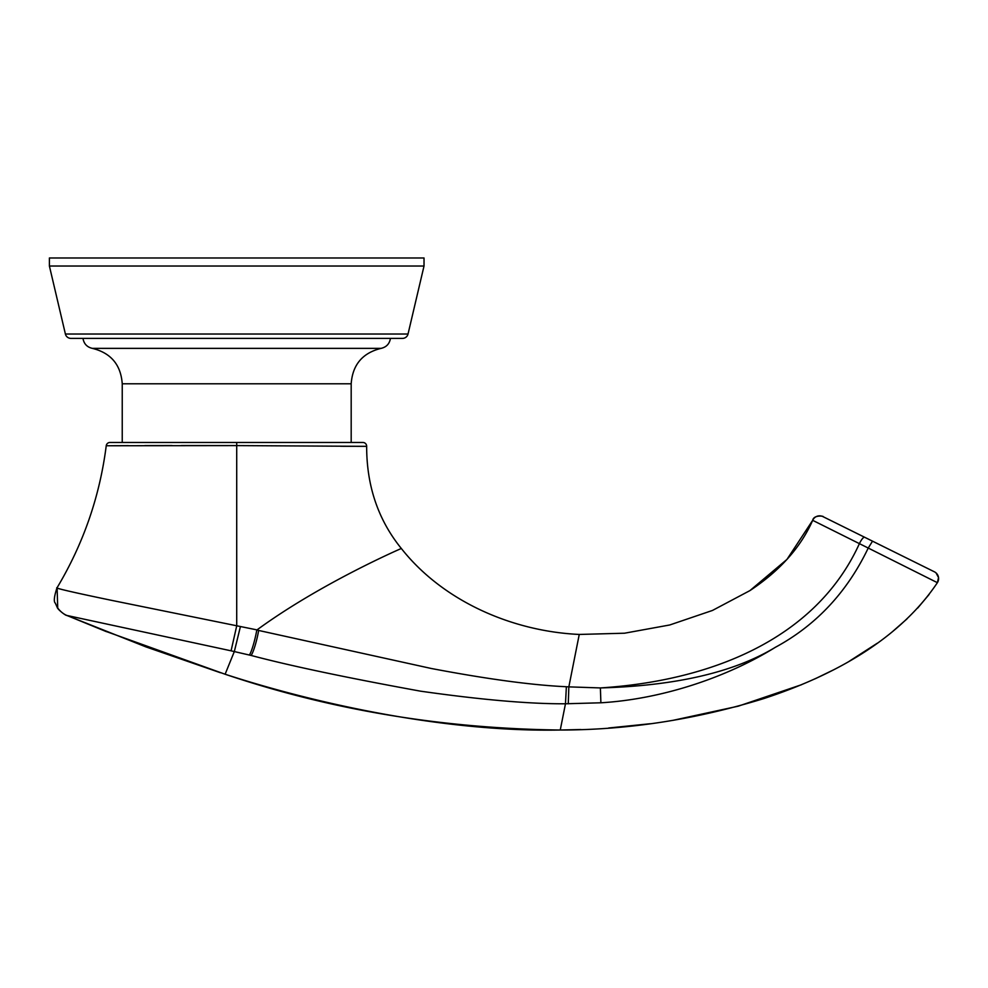 <?xml version="1.0" encoding="UTF-8"?>
<svg xmlns="http://www.w3.org/2000/svg" width="988" height="988" viewBox="0 0 988 988"><rect width="100%" height="100%" fill="white"/><g stroke="black" fill="none" stroke-linecap="round" stroke-linejoin="round"><path stroke-width="1.48" d="M82.98 338.39C83.894 343.799 87.018 347.134 92.353 348.369L236.712 348.369L92.353 348.369C110.903 352.938 120.857 364.757 122.24 383.801L351.185 383.801C352.568 364.757 362.534 352.938 381.072 348.369L236.712 348.369L381.072 348.369C386.419 347.134 389.544 343.799 390.445 338.39L402.511 338.39A5.681 5.681 0 0 0 408.032 334.018L424.025 266.019L49.4 266.019L65.393 334.018A5.681 5.681 0 0 0 70.926 338.39L236.712 338.39M424.025 266.019L424.025 257.979L49.4 257.979L49.4 266.019M402.511 338.39L70.926 338.39M122.24 383.801L122.24 442.463L236.712 442.463L236.712 445.6L106.235 445.761A3.779 3.779 -90 0 1 109.977 442.463L362.868 442.463A3.779 3.779 90 0 1 366.659 446.341L340.638 446.292M235.045 445.588L181.422 445.539M171.974 445.551L144.804 445.6M128.44 445.662L110.668 445.736M236.7 442.463L236.712 445.6L366.659 446.341C366.622 485.886 378.182 519.935 401.326 548.476C401.326 548.476 320.68 583.278 257.004 629.899L110.705 600.173C71.741 592.059 53.871 587.897 57.106 587.687C83.4 543.721 99.776 496.408 106.235 445.761M580.895 729.527L560.258 730.021C627.812 730.009 695.675 719.523 763.848 698.565C824.103 678.719 895.906 644.509 937.39 582.685L868.23 548.044C847.111 592.145 816.162 625.231 775.37 647.301C726.353 677.694 661.417 699.195 600.889 702.789L565.469 703.777C529.654 703.999 481.366 699.8 420.592 691.18C346.899 677.768 290.398 665.863 251.076 655.439L231.081 650.82L236.712 625.886L236.712 445.6L236.712 546.031M936.068 572.929L938.538 577.572L937.39 582.685A7.571 7.571 -63.7 0 0 934.389 571.805L872.528 541.177L868.23 548.044L812.679 520.33L786.954 559.43L749.929 590.602L712.471 610.448L669.753 624.972L624.552 633.209L579.252 634.444L568.841 686.87L566.371 686.734C532.31 685.19 487.294 679.114 431.324 668.493L256.806 630.048A18.92 2.384 -76.7 0 1 249.347 655.044M573.213 664.85L579.252 634.444C512.216 631.332 442.957 601.247 401.326 548.476M251.076 655.439A18.92 2.569 -76.7 0 0 258.658 630.443L257.004 629.899M566.371 686.734L565.469 703.777L560.258 730.021C447.231 732.281 318.062 704.456 225.116 674.236L104.37 630.838M231.081 650.82L66.863 615.45L106.506 631.69M66.381 615.24L67.221 615.61M775.37 647.301C734.035 672.297 675.693 685.845 600.383 687.932C708.235 681.041 815.359 640.644 859.437 543.561A7.571 1.84 -63.7 0 1 864.611 537.25L882.247 545.981M864.895 537.386L822.955 516.625A7.571 7.571 116.3 0 0 812.679 520.33C800.762 547.352 779.853 570.78 749.929 590.602M568.273 703.814L568.841 686.87L600.383 687.932L600.889 702.789M566.322 686.734L568.841 686.858M408.032 334.018L65.393 334.018M234.329 651.549L225.116 674.236L234.329 651.549L240.405 626.614M57.724 608.077L57.106 587.687M351.185 442.463L351.185 383.801M560.258 730.021C442.698 728.588 330.992 710.002 225.116 674.236M66.863 615.45C63.306 613.993 60.132 611.337 57.341 607.509L57.353 607.534M56.958 587.922C54.13 596.616 53.587 601.68 55.303 603.112L57.181 607.262C57.526 609.423 65.838 615.833 66.764 615.425M66.764 615.438L146.002 646.918L220.435 672.742M929.091 594.48L917.667 608.089M906.972 618.92L893.201 631.011M877.233 643.25L849.223 661.281M833.662 669.802L815.149 678.793M801.515 684.721L738.234 706.185L672.902 720.363M650.203 723.735L608.67 727.995M812.679 520.33C813.853 514.316 824.832 516.341 822.955 516.625"/></g></svg>
